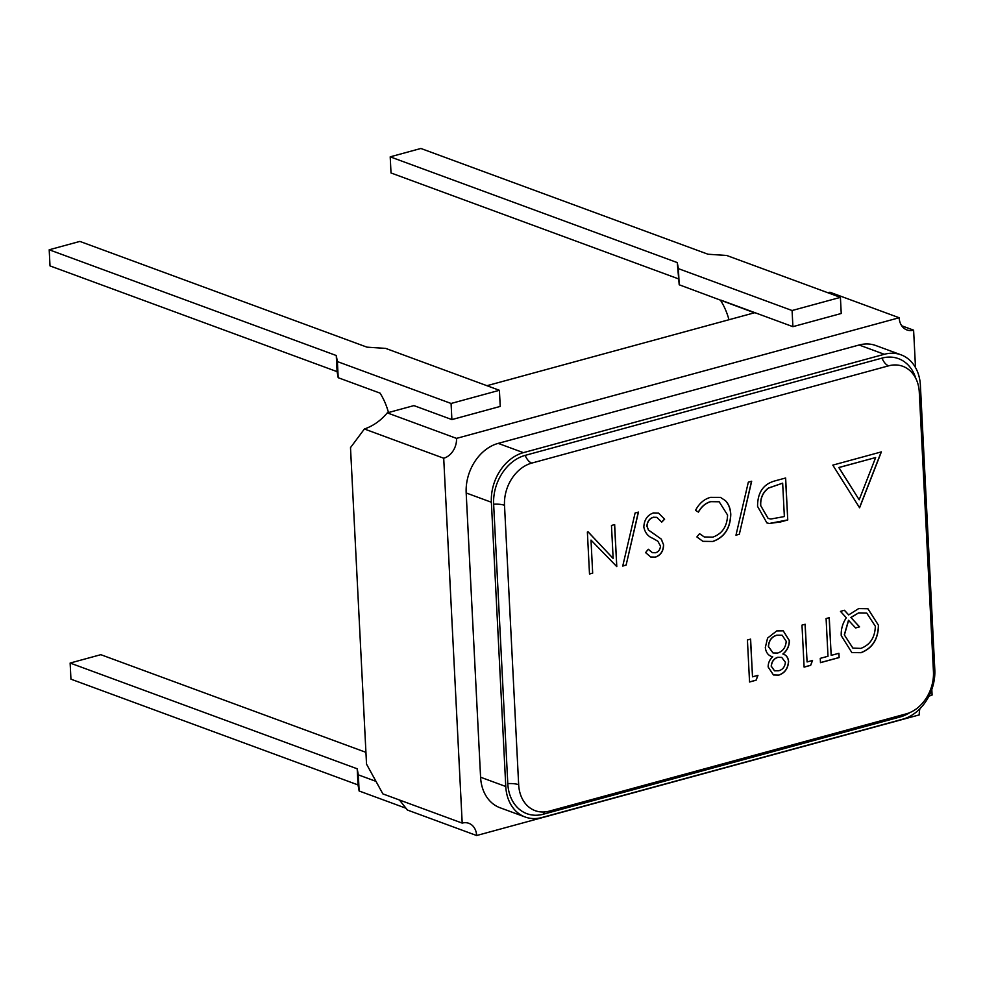 <?xml version="1.0" encoding="UTF-8"?>
<svg xmlns="http://www.w3.org/2000/svg" width="984" height="984" viewBox="0 0 984 984"><rect width="100%" height="100%" fill="white"/><g stroke="black" fill="none" stroke-linecap="round" stroke-linejoin="round"><path stroke-width="1.48" d="M49.2 249.776L336.27 355.519L337.389 361.583L451.078 403.465L499.405 390.291L385.716 348.41L366.971 347.155L79.889 241.412L49.2 249.776L50.012 265.901L337.094 371.657L338.201 377.708L380.045 393.12A42.386 23.493 74.8 0 1 388.471 412.542M399.467 800.004L407.376 810.016L476.637 835.527A16.962 13.124 110.2 0 0 468.876 823.325A16.962 13.124 110.2 0 0 462.197 823.104L443.71 458.224A16.962 13.124 110.2 0 0 456.514 438.384L387.266 412.874C380.808 420.599 373.182 425.974 364.387 428.999L350.501 447.622L366.528 764.125L382.874 793.891L462.197 823.104M677.275 262.593L678.394 268.644L792.083 310.526L840.41 297.365L726.721 255.483L707.976 254.229L420.894 148.473L390.205 156.837L677.275 262.593L679.206 284.782L754.421 312.801L486.945 385.703M451.078 403.465L451.89 419.59L413.92 405.605L387.266 412.874M456.514 438.384L899.167 317.746L829.906 292.236L827.95 292.765M451.89 419.59L500.229 406.429L499.405 390.291M721.051 300.194L792.895 326.663L841.234 313.49L840.41 297.365M364.387 428.999L443.71 458.224M901.701 325.778L913.607 330.157L915.501 367.561M928.798 696.438A16.962 13.124 110.2 0 1 932.094 695.048L931.811 689.489M919.929 708.751A16.962 13.124 110.2 0 0 919.29 714.888L476.637 835.527M899.167 317.746A16.962 13.124 110.2 0 0 906.928 329.947A16.962 13.124 110.2 0 0 913.607 330.157M678.394 268.644L679.206 284.782M792.083 310.526L792.895 326.663M390.205 156.837L391.017 172.963L678.099 278.718M336.27 355.519L337.094 371.657M337.389 361.583L338.201 377.708M365.937 752.342L100.823 654.68L70.135 663.044L357.204 768.799L358.324 774.851L375.999 781.37M357.204 768.799L358.028 784.924L70.946 679.169L70.135 663.044M358.028 784.924L359.135 790.988L358.324 774.851M359.135 790.988L406.453 808.418M720.534 300.329A42.386 23.493 74.8 0 1 728.972 319.738M505.776 786.499A42.398 32.829 110.2 0 0 525.161 817.003A42.398 32.829 110.2 0 0 541.864 817.532L902.795 719.169A42.398 32.829 110.2 0 0 934.8 669.575L920.397 385.322A42.398 32.829 110.2 0 0 901.012 354.818A42.398 32.829 110.2 0 0 884.309 354.289L523.377 452.652A42.398 32.829 110.2 0 0 491.373 502.246L505.776 786.499L480.586 777.225A42.398 32.829 110.2 0 0 499.983 807.729L525.161 817.003M901.012 354.818L875.821 345.544A42.398 32.829 110.2 0 0 859.118 345.003L498.199 443.378A42.398 32.829 110.2 0 0 466.182 492.972L480.586 777.225M859.586 507.793L881.369 451.89L832.808 465.124L859.586 507.793M752.514 676.82L757.963 675.331L756.106 680.215L749.55 681.998L747.422 639.994L750.607 639.133L752.514 676.82L750.484 639.169M771.837 656.5L772.735 656.82C768.418 655.799 765.946 652.699 765.318 647.521L767.569 638.087L776.745 630.916L783.276 630.855L789.402 640.609C789.328 646.131 787.188 650.596 782.981 654.028C786.265 654.975 788.147 657.472 788.614 661.519C788.012 668.628 784.728 673.154 778.762 675.122L773.449 674.962L768.147 666.98C768.16 662.872 769.685 659.477 772.735 656.82L771.899 656.525M783.215 630.83L789.279 640.559C789.193 646.082 787.052 650.559 782.858 653.979L783.301 654.139M888.589 365.839A36.076 27.933 -69.8 0 1 902.795 366.294A36.076 27.933 -69.8 0 1 919.29 392.259L933.447 671.666A36.076 27.933 -69.8 0 1 906.215 713.867L549.367 811.111A36.076 27.933 -69.8 0 1 535.161 810.668A36.076 27.933 -69.8 0 1 518.666 784.703L504.509 505.296A36.076 27.933 -69.8 0 1 531.741 463.095L888.589 365.839A12.718 7.048 74.8 0 1 882.008 358.114L525.173 455.371A41.759 32.337 110.2 0 0 493.648 504.226L507.793 783.633A41.759 32.337 110.2 0 0 543.352 814.211L900.188 716.955A41.759 32.337 110.2 0 0 909.806 712.613M861.049 652.699L851.849 652.552L841.246 635.664C840.926 629.243 842.624 623.29 846.326 617.78L840.471 611.359L844.444 610.277L848.675 614.914L858.675 608.592L867.925 608.739L878.528 625.369C878.22 639.206 872.402 648.321 861.049 652.699L851.787 652.527M829.266 617.694L831.185 655.381L838.909 653.278L839.131 657.583L820.484 662.663L820.262 658.357L827.999 656.254L826.093 618.555L829.266 617.694M807.077 661.949L812.538 660.461L810.668 665.344L804.112 667.127L801.985 625.123L805.17 624.262L807.077 661.949L805.047 624.299M757.569 506.391C757.545 492.689 763.24 484.214 774.642 480.979L785.638 477.99L787.754 519.982L780.595 521.938L769.267 523.488L766.868 522.885L757.569 506.391M751.678 481.238L739.328 534.275L735.971 535.185L748.332 482.148L751.678 481.238M730.78 514.472C730.349 528.396 724.347 537.412 712.797 541.507L702.908 541.348L696.881 536.944L699.538 533.66L704.323 536.981L712.785 537.141C722.244 533.771 727.176 526.403 727.582 515.05L719.181 501.778L710.755 501.668C705.651 503.119 701.543 506.612 698.443 512.123L695.528 510.376C699.169 503.427 704.163 499.085 710.522 497.363L720.485 497.4L725.515 500.721C728.787 504.226 730.534 508.802 730.78 514.472L730.645 514.423C730.214 528.346 724.224 537.362 712.674 541.458L712.797 541.507M643.819 527.067C644.188 519.823 647.374 515.112 653.376 512.935L658.53 513.07L664.63 519.183L661.74 522.123L656.82 517.363L653.597 517.252C649.575 518.506 647.386 521.508 647.005 526.255L648.493 530.032L661.322 539.121L663.634 544.964C663.388 551.261 660.645 555.32 655.393 557.153L650.744 557.005L645.578 552.614L648.321 549.256L652.392 552.676L655.529 552.75C658.567 551.839 660.202 549.601 660.461 546.009L657.841 541.225L652.872 538.346C648.05 536.526 645.037 532.762 643.819 527.067M638.456 512.098L626.107 565.136L622.749 566.046L635.098 513.008L638.456 512.098M613.143 558.432L611.47 525.456L614.656 524.583L616.784 566.587L591.003 540.093L592.676 573.155L589.502 574.016L587.374 532.024L588.1 531.827L613.143 558.432L588.026 531.84M915.821 378.446A41.759 32.337 110.2 0 0 882.008 358.114M844.383 610.301L848.675 614.914M867.863 608.715L878.528 625.369M878.404 625.32C878.097 639.169 872.267 648.271 860.914 652.65M866.658 613.044L858.663 612.872L850.877 617.435L859.45 626.857L855.551 627.915M859.45 626.857L855.613 627.976L848.491 620.264L844.309 634.864L852.857 648.087M850.877 617.435L859.573 626.894M858.663 612.872L851 617.485M844.309 634.864L852.919 648.099L860.816 648.394C870.139 644.901 874.985 637.521 875.342 626.255L866.719 613.069L858.786 612.921M848.626 620.314L844.432 634.914M829.143 617.731L831.185 655.381M838.786 653.314L839.131 657.583M839.008 657.533L820.484 662.589M812.378 660.51L810.668 665.344M810.545 665.295L804.112 667.041M782.858 653.979C786.142 654.926 788.024 657.423 788.491 661.469L788.614 661.519M788.491 661.469C787.889 668.579 784.605 673.117 778.639 675.086L778.762 675.122M778.639 675.086L773.387 674.938M782.12 635.221L776.806 635.184C771.665 636.685 768.848 640.461 768.369 646.537L773.006 652.958M781.69 657.41L777.791 657.3C773.867 658.579 771.665 661.543 771.21 666.205L774.494 670.805M771.333 666.254L774.556 670.83L778.725 670.768C782.649 669.698 784.888 666.881 785.429 662.318L781.751 657.435L777.913 657.349C773.99 658.616 771.8 661.592 771.333 666.254L771.21 666.205M768.492 646.574L773.08 652.982L777.618 653.056C782.821 651.408 785.687 647.509 786.216 641.347L782.182 635.246L776.929 635.234C771.788 636.722 768.971 640.51 768.492 646.574L768.369 646.537M757.803 675.381L756.106 680.215M755.983 680.165L749.537 681.924M785.515 478.015L787.754 519.982M787.63 519.933L769.267 523.488M769.144 523.439L766.807 522.873M760.62 505.481L768.16 518.433L770.903 519.023L784.359 516.551L782.661 483.156L768.381 488.052C762.821 492.308 760.238 498.113 760.62 505.481L768.086 518.408M768.381 488.052L768.516 488.101C762.957 492.357 760.361 498.162 760.755 505.53M782.661 483.156L768.516 488.101M751.53 481.274L739.328 534.275M739.205 534.226L735.995 535.099M712.674 541.458L702.847 541.323M699.501 533.709L704.261 536.957M719.12 501.754L710.755 501.668M710.632 501.619C705.528 503.07 701.42 506.563 698.32 512.074M720.423 497.375L725.515 500.721M725.393 500.671C728.664 504.177 730.411 508.765 730.645 514.423M658.468 513.045L664.63 519.183M664.507 519.134L661.666 522.012M656.759 517.35L653.597 517.252M653.474 517.203C649.452 518.457 647.251 521.471 646.882 526.206L647.005 526.255M646.882 526.206L648.493 530.032M648.37 529.982L661.322 539.121M661.199 539.072L663.634 544.964M663.511 544.927C663.265 551.212 660.51 555.271 655.258 557.104L655.393 557.153M655.258 557.104L650.682 556.981M648.284 549.306L652.331 552.651M638.309 512.135L626.107 565.136M625.972 565.087L622.774 565.96M614.533 524.62L616.784 566.587M592.676 573.155L591.003 540.093M592.553 573.106L589.49 573.943M859.499 507.658L881.209 451.939M875.649 457.548L838.811 467.498L859.18 499.798L875.649 457.548L838.934 467.548L859.18 499.798M884.309 354.289L859.118 345.003M523.377 452.652L498.199 443.378M491.373 502.246L466.182 492.972M531.741 463.095A12.718 7.048 74.8 0 1 525.173 455.371M504.509 505.296A12.718 3.887 -2.9 0 0 493.648 504.226M518.666 784.703A12.718 3.887 -2.9 0 0 507.793 783.633M544.902 811.923A12.718 7.048 -105.2 0 0 543.352 814.211M901.221 715.22A12.718 7.048 -105.2 0 0 900.188 716.955"/></g></svg>

